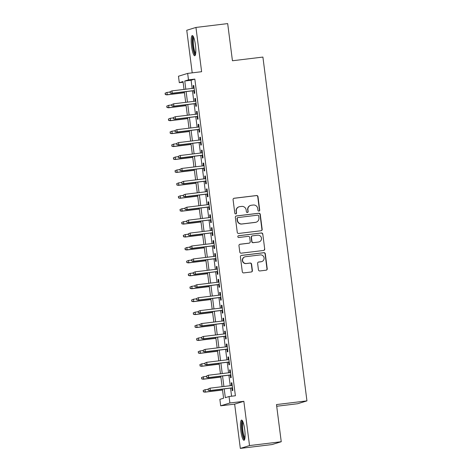 <?xml version="1.0" encoding="UTF-8"?>
<svg xmlns="http://www.w3.org/2000/svg" width="472" height="472" viewBox="0 0 472 472"><rect width="100%" height="100%" fill="white"/><g stroke="black" fill="none" stroke-linecap="round" stroke-linejoin="round"><path stroke-width="0.71" d="M258.957 211.12A0.897 0.879 72.9 0 0 259.718 210.128L257.989 196.647A1.28 1.257 72.9 0 0 256.579 195.532L234.159 198.246A1.28 1.257 72.9 0 0 233.074 199.662L234.802 213.143A0.897 0.879 72.9 0 0 235.935 213.893A0.897 0.879 72.9 0 0 236.543 212.931L236.319 211.19A4.095 4.012 72.9 0 1 239.788 206.647L241.658 206.417A4.095 4.012 72.9 0 1 246.16 209.999L246.384 211.739A0.897 0.879 72.9 0 0 247.523 212.488A0.897 0.879 72.9 0 0 248.13 211.527L247.906 209.786A4.095 4.012 72.9 0 1 251.375 205.243L253.24 205.019A4.095 4.012 72.9 0 1 257.747 208.594L257.972 210.341A0.897 0.879 72.9 0 0 258.957 211.12M258.981 211.12A0.897 0.879 72.9 0 0 259.47 210.205L257.741 196.724A1.28 1.257 72.9 0 0 256.331 195.603L233.905 198.323A1.28 1.257 72.9 0 0 233.823 198.334M235.811 213.922A0.897 0.879 72.9 0 0 236.295 213.008L236.319 211.19M247.393 212.518A0.897 0.879 72.9 0 0 247.883 211.603L247.906 209.786M244.702 429.585A10.172 1.994 -96.9 0 0 241.546 420.086A10.172 1.994 -96.9 0 0 240.826 430.777A10.172 1.994 -96.9 0 0 243.989 440.282A10.172 1.994 -96.9 0 0 244.702 429.585M195.443 45.064A10.172 1.994 -96.9 0 0 192.287 35.559A10.172 1.994 -96.9 0 0 191.567 46.256A10.172 1.994 -96.9 0 0 194.73 55.755A10.172 1.994 -96.9 0 0 195.443 45.064M258.444 269.837A1.28 1.257 72.9 0 0 259.854 270.952L266.143 270.19A1.28 1.257 72.9 0 0 267.229 268.774L265.311 253.8A1.28 1.257 72.9 0 0 263.901 252.685L241.475 255.399A1.28 1.257 72.9 0 0 240.395 256.815L242.313 271.789A1.28 1.257 72.9 0 0 243.723 272.904L251.322 271.984A1.28 1.257 72.9 0 0 252.402 270.568L251.582 264.161A1.28 1.257 72.9 0 0 250.172 263.04L246.408 263.5A3.422 3.357 72.9 0 1 244.962 256.833A3.422 3.357 72.9 0 1 245.534 256.709L260.302 254.921A3.422 3.357 72.9 0 1 261.742 261.588A3.422 3.357 72.9 0 1 261.169 261.712L258.709 262.007A1.28 1.257 72.9 0 0 257.623 263.429L258.444 269.837M281.247 441.733L272.055 444.559L240.325 448.4L249.517 445.574L281.247 441.733L276.486 404.569L306.947 400.881L262.904 57.071L232.442 60.758L227.681 23.6L195.951 27.441L201.621 71.709L187.661 73.402L188.487 79.862L194.836 79.095L235.398 395.76L229.056 396.527L229.882 402.994L220.689 405.82L219.863 399.359L223.586 398.215L222.424 389.105M249.517 445.574L243.841 401.3L229.882 402.994M261.093 230.737A1.28 1.257 72.9 0 0 262.172 229.315L260.255 214.347A1.28 1.257 72.9 0 0 258.851 213.226L236.425 215.94A1.28 1.257 72.9 0 0 235.339 217.362L237.257 232.33A1.28 1.257 72.9 0 0 238.667 233.451L261.093 230.737M262.786 234.071L264.703 249.045A1.28 1.257 72.9 0 1 263.618 250.461L241.192 253.181A1.28 1.257 72.9 0 1 239.788 252.06L238.962 245.652A1.28 1.257 72.9 0 1 240.047 244.236L249.145 243.133A1.28 1.257 72.9 0 0 250.225 241.711L249.682 237.463A1.28 1.257 72.9 0 0 248.272 236.348L238.802 237.493A0.897 0.879 72.9 0 1 238.425 235.746A0.897 0.879 72.9 0 1 238.578 235.717L261.376 232.956A1.28 1.257 72.9 0 1 262.786 234.071L264.703 249.045M195.951 27.441L186.759 30.267L192.21 72.847M193.803 90.683L194.151 93.409L194.771 93.22L193.78 85.467L193.154 85.656L193.49 88.27M195.455 103.604L195.809 106.336L196.429 106.147L195.432 98.388L194.812 98.583L195.148 101.197M197.113 116.531L197.461 119.263L198.081 119.068L197.089 111.315L196.47 111.504L196.806 114.124M198.771 129.458L199.119 132.19L199.739 131.995L198.747 124.242L198.122 124.431L198.458 127.051M200.423 142.385L200.771 145.11L201.397 144.922L200.399 137.163L199.78 137.358L200.116 139.972M202.081 155.306L202.429 158.037L203.048 157.849L202.057 150.09L201.438 150.285L201.768 152.898M203.733 168.233L204.087 170.964L204.706 170.77L203.715 163.017L203.09 163.206L203.426 165.825M205.391 181.16L205.739 183.885L206.364 183.697L205.367 175.944L204.748 176.133L205.084 178.746M207.049 194.08L207.397 196.812L208.016 196.623L207.025 188.865L206.406 189.06L206.736 191.673M208.701 207.007L209.055 209.739L209.674 209.544L208.683 201.792L208.058 201.981L208.394 204.6M210.359 219.934L210.707 222.666L211.332 222.471L210.335 214.719L209.715 214.907L210.052 217.527M212.017 232.861L212.365 235.587L212.984 235.398L211.993 227.64L211.367 227.834L211.704 230.448M213.668 245.782L214.022 248.514L214.642 248.325L213.645 240.567L213.025 240.761L213.362 243.375M215.326 258.709L215.674 261.441L216.294 261.246L215.303 253.493L214.683 253.682L215.02 256.302M216.984 271.636L217.332 274.362L217.952 274.173L216.961 266.42L216.335 266.609L216.672 269.223M218.636 284.557L218.984 287.289L219.61 287.1L218.613 279.341L217.993 279.536L218.329 282.15M220.294 297.484L220.642 300.216L221.262 300.021L220.271 292.268L219.651 292.457L219.982 295.077M221.946 310.411L222.3 313.142L222.92 312.948L221.928 305.195L221.303 305.384L221.639 308.004M223.604 323.332L223.952 326.063L224.578 325.875L223.58 318.116L222.961 318.311L223.297 320.925M225.262 336.259L225.61 338.99L226.23 338.802L225.238 331.043L224.619 331.238L224.949 333.851M226.914 349.186L227.268 351.917L227.887 351.723L226.896 343.97L226.271 344.159L226.607 346.778M228.572 362.112L228.92 364.838L229.545 364.649L228.548 356.897L227.929 357.086L228.265 359.699M230.23 375.033L230.578 377.765L231.197 377.576L230.206 369.818L229.587 370.013L229.917 372.626M194.836 79.095L191.107 80.24L192.157 88.435M192.464 90.842L193.815 101.362M194.122 103.769L195.467 114.283M195.78 116.69L197.125 127.21M197.432 129.617L198.783 140.137M199.09 142.544L200.435 153.058M200.742 155.471L202.093 165.985M202.399 168.392L203.745 178.912M204.057 181.319L205.403 191.838M205.709 194.246L207.06 204.76M207.367 207.167L208.712 217.686M209.025 220.094L210.37 230.613M210.677 233.02L212.028 243.534M212.335 245.947L213.68 256.461M213.993 258.868L215.338 269.388M215.645 271.795L216.996 282.309M217.303 284.722L218.648 295.236M218.955 297.643L220.306 308.163M220.613 310.57L221.958 321.09M222.271 323.497L223.616 334.011M223.923 336.424L225.274 346.938M225.581 349.345L226.926 359.865M227.238 362.272L228.584 372.786M228.89 375.199L230.242 385.712M230.548 388.12L231.587 396.226M231.882 387.96L232.236 390.692L232.855 390.497L231.858 382.745L231.239 382.934L231.575 385.553M276.704 406.262L297.755 403.713L306.947 400.881M243.841 401.3L234.649 404.132L240.325 448.4M234.649 404.132L220.689 405.82M183.112 82.228L179.295 82.689L178.469 76.228L187.661 73.402M224.2 388.893L225.327 397.678L229.056 396.527M188.487 79.862L184.764 81.007L185.809 89.202M186.121 91.609L187.467 102.129M187.773 104.536L189.124 115.05M189.431 117.463L190.776 127.977M191.089 130.384L192.434 140.904M192.741 143.311L194.092 153.831M194.399 156.238L195.744 166.752M196.057 169.165L197.402 179.679M197.709 182.086L199.054 192.605M199.367 195.013L200.712 205.526M201.019 207.94L202.37 218.453M202.677 220.861L204.022 231.38M204.335 233.787L205.68 244.307M205.987 246.714L207.338 257.228M207.645 259.641L208.99 270.155M209.302 272.562L210.648 283.082M210.954 285.489L212.306 296.003M212.612 298.416L213.958 308.93M214.27 311.337L215.615 321.857M215.922 324.264L217.267 334.784M217.58 337.191L218.925 347.705M219.232 350.118L220.583 360.632M220.89 363.039L222.235 373.558M222.548 375.966L223.893 386.479M184.033 89.42L183.024 81.544L179.295 82.689M222.111 386.698L220.766 376.178M220.459 373.771L219.108 363.257M218.802 360.844L217.456 350.33M217.144 347.923L215.798 337.403M215.492 334.996L214.14 324.482M213.834 322.069L212.488 311.555M212.182 309.148L210.831 298.628M210.524 296.221L209.179 285.702M208.866 283.294L207.521 272.781M207.214 270.373L205.863 259.854M205.556 257.447L204.211 246.927M203.898 244.52L202.553 234.006M202.246 231.593L200.895 221.079M200.588 218.672L199.243 208.152M198.93 205.745L197.585 195.231M197.278 192.818L195.927 182.304M195.62 179.897L194.275 169.377M193.968 166.97L192.617 156.45M192.31 154.043L190.965 143.529M190.653 141.116L189.307 130.602M189.001 128.195L187.649 117.675M187.343 115.268L185.998 104.755M185.685 102.341L184.34 91.828M191.107 80.24L184.764 81.007M193.154 85.656L193.791 85.579M194.812 98.583L195.449 98.506M196.47 111.504L197.107 111.427M198.122 124.431L198.759 124.354M199.78 137.358L200.417 137.281M201.438 150.285L202.069 150.208M203.09 163.206L203.727 163.129M204.748 176.133L205.385 176.056M206.406 189.06L207.037 188.983M208.058 201.981L208.695 201.904M209.715 214.907L210.353 214.831M211.367 227.834L212.005 227.758M213.025 240.761L213.663 240.685M214.683 253.682L215.32 253.606M216.335 266.609L216.972 266.532M217.993 279.536L218.63 279.459M219.651 292.457L220.282 292.38M221.303 305.384L221.94 305.307M222.961 318.311L223.598 318.234M224.619 331.238L225.25 331.155M226.271 344.159L226.908 344.082M227.929 357.086L228.566 357.009M229.587 370.013L230.218 369.936M231.239 382.934L231.876 382.857M250.691 205.391L250.443 205.462A4.095 4.012 72.9 0 0 247.658 209.863M239.103 206.789L238.856 206.866A4.095 4.012 72.9 0 0 236.071 211.261M261.181 230.719A1.28 1.257 72.9 0 0 261.925 229.392L260.007 214.424A1.28 1.257 72.9 0 0 258.597 213.303L236.177 216.017A1.28 1.257 72.9 0 0 236.088 216.034M258.691 215.952A0.897 0.879 72.9 0 0 257.706 215.167L238.024 217.551A0.897 0.879 72.9 0 0 237.263 218.548L237.499 220.383A4.095 4.012 72.9 0 0 242.006 223.964L255.458 222.336A4.095 4.012 72.9 0 0 258.927 217.793L258.691 215.952M237.87 217.586L237.622 217.663A0.897 0.879 72.9 0 0 237.015 218.624L237.263 218.548M256.143 222.188L255.895 222.265A4.095 4.012 72.9 0 1 255.21 222.412L241.758 224.041A4.095 4.012 72.9 0 1 237.251 220.459L237.015 218.624M263.706 250.449A1.28 1.257 72.9 0 0 264.456 249.122M249.358 243.086L249.11 243.163A1.28 1.257 72.9 0 1 248.892 243.21L239.8 244.313A1.28 1.257 72.9 0 0 239.711 244.325M262.538 234.147A1.28 1.257 72.9 0 0 261.128 233.032L238.33 235.793A0.897 0.879 72.9 0 0 238.307 235.793M258.579 241.988A3.422 3.357 72.9 0 0 261.429 237.9A3.422 3.357 72.9 0 0 257.712 235.203L252.508 235.835A1.28 1.257 72.9 0 0 251.423 237.251L251.971 241.505A1.28 1.257 72.9 0 0 253.375 242.62L258.332 242.065A3.422 3.357 72.9 0 0 258.904 241.947L259.152 241.87M252.296 235.876L252.048 235.953A1.28 1.257 72.9 0 0 251.175 237.327L251.423 237.251M258.332 242.065L253.128 242.697A1.28 1.257 72.9 0 1 251.723 241.581L251.175 237.327M261.742 261.588L261.494 261.665A3.422 3.357 72.9 0 1 260.922 261.789L258.461 262.084A1.28 1.257 72.9 0 0 258.373 262.102M244.962 256.833L244.714 256.91A3.422 3.357 72.9 0 0 246.16 263.577L246.408 263.5M251.411 271.972A1.28 1.257 72.9 0 0 252.154 270.645L251.334 264.237A1.28 1.257 72.9 0 0 249.924 263.116L246.16 263.577M266.232 270.179A1.28 1.257 72.9 0 0 266.981 268.851L265.063 253.877A1.28 1.257 72.9 0 0 263.653 252.762L241.227 255.476A1.28 1.257 72.9 0 0 241.145 255.488M165.052 93.232L165.465 94.447L165.052 93.232L166.988 92.406L167.283 94.736L166.834 94.872L184.458 92.742M165.465 94.447L167.283 94.736L184.446 92.66M165.3 93.155L166.988 92.406L170.067 92.034M166.834 94.872L165.218 94.524M170.02 91.704L170.191 92.996L170.02 91.704L171.955 90.878L194.128 88.193M170.274 91.627L171.955 90.878L172.25 93.208L171.808 93.344L194.434 90.606M170.439 92.919L172.25 93.208L194.429 90.524M170.191 92.996L171.808 93.344M195.555 54.274A8.803 1.729 83.1 0 1 192.847 46.049A8.803 1.729 83.1 0 1 193.443 36.804M193.809 37.677A8.148 1.599 -96.9 0 0 193.603 45.937A8.148 1.599 -96.9 0 0 195.709 53.336M192.859 35.866A10.107 1.982 -96.9 0 0 192.6 46.126A10.107 1.982 -96.9 0 0 195.219 55.318M244.815 438.801A8.803 1.729 83.1 0 1 242.413 432.617A8.803 1.729 83.1 0 1 241.977 422.764A8.803 1.729 83.1 0 1 242.702 421.325M243.068 422.198A8.148 1.599 -96.9 0 0 242.744 423.225A8.148 1.599 -96.9 0 0 242.997 431.402A8.148 1.599 -96.9 0 0 244.962 437.863M242.118 420.393A10.107 1.982 -96.9 0 0 241.705 421.679A10.107 1.982 -96.9 0 0 242.024 431.851A10.107 1.982 -96.9 0 0 244.478 439.845M166.71 106.159L167.123 107.374L166.71 106.159L168.64 105.333L168.941 107.663L168.492 107.799L186.11 105.663M167.123 107.374L168.941 107.663L186.104 105.58M166.958 106.082L168.64 105.333L171.72 104.961M168.492 107.799L166.876 107.451M168.368 119.086L168.781 120.301L168.368 119.086L170.298 118.26L170.593 120.584L170.15 120.726L187.767 118.59M168.781 120.301L170.593 120.584L187.756 118.507M168.616 119.009L170.298 118.26L173.377 117.888M170.15 120.726L168.533 120.378M170.02 132.007L170.433 133.222L170.02 132.007L171.955 131.186L172.25 133.511L171.802 133.647L189.425 131.517M170.433 133.222L172.25 133.511L189.414 131.434M170.268 131.93L171.955 131.186L175.035 130.809M171.802 133.647L170.185 133.299M171.678 144.934L172.091 146.149L171.678 144.934L173.607 144.107L173.908 146.438L173.46 146.574L191.077 144.438M172.091 146.149L173.908 146.438L191.072 144.361M171.926 144.857L173.607 144.107L176.687 143.736M173.46 146.574L171.843 146.226M171.678 104.631L171.843 105.923L171.678 104.631L173.607 103.805L195.786 101.12M171.926 104.554L173.607 103.805L173.908 106.129L173.46 106.271L196.092 103.527M172.091 105.846L173.908 106.129L196.081 103.445M171.843 105.923L173.46 106.271M173.336 117.552L173.501 118.844L173.336 117.552L175.265 116.731L197.438 114.047M173.584 117.475L175.265 116.731L175.566 119.056L175.118 119.192L197.75 116.454M173.749 118.773L175.566 119.056L197.738 116.372M173.501 118.844L175.118 119.192M174.988 130.478L175.153 131.771L174.988 130.478L176.923 129.653L199.095 126.974M175.236 130.402L176.923 129.653L177.218 131.983L176.77 132.119L199.402 129.381M175.407 131.694L177.218 131.983L199.39 129.298M175.153 131.771L176.77 132.119M176.646 143.405L176.811 144.697L176.646 143.405L178.575 142.579L200.753 139.895M176.894 143.329L178.575 142.579L178.876 144.91L178.428 145.046L201.06 142.302M177.059 144.621L178.876 144.91L201.048 142.225M176.811 144.697L178.428 145.046M173.33 157.86L173.749 159.076L173.33 157.86L175.265 157.034L175.56 159.359L175.118 159.501L192.735 157.365M173.749 159.076L175.56 159.359L192.723 157.282M173.584 157.784L175.265 157.034L178.345 156.663M175.118 159.501L173.495 159.153M178.304 156.332L178.469 157.624L178.304 156.332L180.233 155.506L202.405 152.822M178.552 156.256L180.233 155.506L180.534 157.831L180.086 157.972L202.718 155.229M178.717 157.548L180.534 157.831L202.706 155.146M178.469 157.624L180.086 157.972M174.988 170.781L175.401 171.997L174.988 170.781L176.917 169.961L177.218 172.286L176.77 172.422L194.393 170.292M175.401 171.997L177.218 172.286L194.381 170.209M175.236 170.705L176.917 169.961L179.997 169.59M176.77 172.422L175.153 172.073M179.956 169.253L180.121 170.545L179.956 169.253L181.891 168.433L204.063 165.749M180.204 169.177L181.891 168.433L182.186 170.758L181.738 170.893L204.37 168.156M180.369 170.469L182.186 170.758L204.358 168.073M180.121 170.545L181.738 170.893M176.646 183.708L177.059 184.924L176.646 183.708L178.575 182.882L178.876 185.213L178.428 185.348L196.045 183.219M177.059 184.924L178.876 185.213L196.033 183.136M176.894 183.632L178.575 182.882L181.655 182.511M178.428 185.348L176.811 185M181.614 182.18L181.779 183.472L181.614 182.18L183.543 181.354L205.721 178.67M181.862 182.103L183.543 181.354L183.844 183.685L183.396 183.82L206.028 181.083M182.027 183.396L183.844 183.685L206.016 181M181.779 183.472L183.396 183.82M178.298 196.635L178.717 197.851L178.298 196.635L180.233 195.809L180.528 198.14L180.08 198.275L197.703 196.14M178.717 197.851L180.528 198.14L197.691 196.057M178.546 196.558L180.233 195.809L183.313 195.438M180.08 198.275L178.463 197.927M183.272 195.107L183.437 196.399L183.272 195.107L185.201 194.281L207.373 191.597M183.519 195.03L185.201 194.281L185.496 196.606L185.053 196.747L207.68 194.004M183.685 196.322L185.496 196.606L207.674 193.921M183.437 196.399L185.053 196.747M179.956 209.562L180.369 210.777L179.956 209.562L181.885 208.736L182.186 211.061L181.738 211.202L199.361 209.066M180.369 210.777L182.186 211.061L199.349 208.984M180.204 209.485L181.885 208.736L184.965 208.364M181.738 211.202L180.121 210.854M184.924 208.028L185.089 209.32L184.924 208.028L186.859 207.208L209.031 204.523M185.172 207.951L186.859 207.208L187.154 209.533L186.705 209.668L209.338 206.931M185.337 209.243L187.154 209.533L209.326 206.848M185.089 209.32L186.705 209.668M181.614 222.483L182.027 223.698L181.614 222.483L183.543 221.663L183.844 223.988L183.396 224.123L201.013 221.993M182.027 223.698L183.844 223.988L201.001 221.911M181.862 222.406L183.543 221.663L186.623 221.285M183.396 224.123L181.779 223.775M186.582 220.955L186.747 222.247L186.582 220.955L188.511 220.129L210.683 217.445M186.829 220.878L188.511 220.129L188.812 222.459L188.363 222.595L210.996 219.858M186.995 222.17L188.812 222.459L210.984 219.775M186.747 222.247L188.363 222.595M183.266 235.41L183.679 236.625L183.266 235.41L185.201 234.584L185.496 236.915L185.048 237.05L202.671 234.914M183.679 236.625L185.496 236.915L202.659 234.832M183.514 235.333L185.201 234.584L188.281 234.212M185.048 237.05L183.431 236.702M188.234 233.882L188.405 235.174L188.234 233.882L190.169 233.056L212.341 230.371M188.487 233.805L190.169 233.056L190.464 235.38L190.021 235.522L212.648 232.779M188.653 235.097L190.464 235.38L212.642 232.702M188.405 235.174L190.021 235.522M184.924 248.337L185.337 249.552L184.924 248.337L186.853 247.511L187.154 249.835L186.705 249.977L204.323 247.841M185.337 249.552L187.154 249.835L204.317 247.759M185.172 248.26L186.853 247.511L189.933 247.139M186.705 249.977L185.089 249.629M189.892 246.809L190.057 248.101L189.892 246.809L191.821 245.983L213.999 243.298M190.139 246.732L191.821 245.983L192.122 248.307L191.673 248.449L214.306 245.705M190.304 248.024L192.122 248.307L214.294 245.623M190.057 248.101L191.673 248.449M186.582 261.258L186.995 262.473L186.582 261.258L188.511 260.438L188.806 262.762L188.363 262.898L205.981 260.768M186.995 262.473L188.806 262.762L205.969 260.686M186.829 261.181L188.511 260.438L191.591 260.066M188.363 262.898L186.747 262.55M191.549 259.73L191.715 261.022L191.549 259.73L193.479 258.91L215.651 256.225M191.797 259.653L193.479 258.91L193.78 261.234L193.331 261.37L215.964 258.632M191.962 260.945L193.78 261.234L215.952 258.55M191.715 261.022L193.331 261.37M188.234 274.185L188.647 275.4L188.234 274.185L190.169 273.359L190.464 275.689L190.015 275.825L207.639 273.695M188.647 275.4L190.464 275.689L207.627 273.613M188.481 274.108L190.169 273.359L193.249 272.987M190.015 275.825L188.399 275.477M193.201 272.657L193.367 273.949L193.201 272.657L195.137 271.831L217.309 269.146M193.449 272.58L195.137 271.831L195.432 274.161L194.983 274.297L217.616 271.559M193.62 273.872L195.432 274.161L217.604 271.477M193.367 273.949L194.983 274.297M189.892 287.112L190.304 288.327L189.892 287.112L191.821 286.286L192.122 288.61L191.673 288.752L209.291 286.616M190.304 288.327L192.122 288.61L209.285 286.533M190.139 287.035L191.821 286.286L194.901 285.914M191.673 288.752L190.057 288.404M194.859 285.584L195.024 286.876L194.859 285.584L196.789 284.758L218.967 282.073M195.107 285.507L196.789 284.758L197.089 287.082L196.641 287.224L219.273 284.48M195.272 286.799L197.089 287.082L219.262 284.398M195.024 286.876L196.641 287.224M191.543 300.033L191.962 301.254L191.543 300.033L193.479 299.213L193.774 301.537L193.331 301.679L210.949 299.543M191.962 301.254L193.774 301.537L210.937 299.46M191.797 299.962L193.479 299.213L196.558 298.841M193.331 301.679L191.709 301.331M196.517 298.505L196.682 299.797L196.517 298.505L198.447 297.685L220.619 295M196.765 298.428L198.447 297.685L198.747 300.009L198.299 300.145L220.931 297.407M196.93 299.72L198.747 300.009L220.92 297.325M196.682 299.797L198.299 300.145M193.201 312.96L193.614 314.175L193.201 312.96L195.131 312.139L195.432 314.464L194.983 314.6L212.607 312.47M193.614 314.175L195.432 314.464L212.595 312.387M193.449 312.883L195.131 312.139L198.21 311.762M194.983 314.6L193.367 314.252M198.169 311.431L198.334 312.724L198.169 311.431L200.104 310.606L222.277 307.921M198.417 311.355L200.104 310.606L200.399 312.936L199.951 313.072L222.583 310.334M198.582 312.647L200.399 312.936L222.572 310.252M198.334 312.724L199.951 313.072M194.859 325.887L195.272 327.102L194.859 325.887L196.789 325.06L197.089 327.391L196.641 327.527L214.258 325.391M195.272 327.102L197.089 327.391L214.247 325.308M195.107 325.81L196.789 325.06L199.868 324.689M196.641 327.527L195.024 327.179M199.827 324.358L199.992 325.651L199.827 324.358L201.756 323.532L223.934 320.848M200.075 324.282L201.756 323.532L202.057 325.857L201.609 325.999L224.241 323.255M200.24 325.574L202.057 325.857L224.23 323.178M199.992 325.651L201.609 325.999M196.511 338.813L196.93 340.029L196.511 338.813L198.447 337.987L198.742 340.312L198.293 340.454L215.916 338.318M196.93 340.029L198.742 340.312L215.905 338.235M196.759 338.737L198.447 337.987L201.526 337.616M198.293 340.454L196.677 340.106M201.485 337.279L201.65 338.577L201.485 337.279L203.414 336.459L225.587 333.775M201.733 337.209L203.414 336.459L203.709 338.784L203.267 338.925L225.893 336.182M201.898 338.501L203.709 338.784L225.887 336.099M201.65 338.577L203.267 338.925M198.169 351.734L198.582 352.95L198.169 351.734L200.098 350.914L200.399 353.239L199.951 353.375L217.574 351.245M198.582 352.95L200.399 353.239L217.562 351.162M198.417 351.658L200.098 350.914L203.178 350.543M199.951 353.375L198.334 353.026M203.137 350.206L203.302 351.498L203.137 350.206L205.072 349.386L227.244 346.702M203.385 350.13L205.072 349.386L205.367 351.711L204.919 351.846L227.551 349.109M203.55 351.422L205.367 351.711L227.539 349.026M203.302 351.498L204.919 351.846M199.827 364.661L200.24 365.877L199.827 364.661L201.756 363.835L202.057 366.166L201.609 366.301L219.226 364.172M200.24 365.877L202.057 366.166L219.214 364.089M200.075 364.585L201.756 363.835L204.836 363.464M201.609 366.301L199.992 365.953M204.795 363.133L204.96 364.425L204.795 363.133L206.724 362.307L228.896 359.623M205.043 363.056L206.724 362.307L207.025 364.638L206.577 364.773L229.209 362.036M205.208 364.349L207.025 364.638L229.197 361.953M204.96 364.425L206.577 364.773M201.479 377.588L201.892 378.804L201.479 377.588L203.414 376.762L203.709 379.087L203.261 379.228L220.884 377.093M201.892 378.804L203.709 379.087L220.872 377.01M201.727 377.512L203.414 376.762L206.494 376.391M203.261 379.228L201.644 378.88M206.447 376.06L206.618 377.352L206.447 376.06L208.382 375.234L230.554 372.55M206.701 375.983L208.382 375.234L208.677 377.559L208.235 377.7L230.861 374.957M206.866 377.276L208.677 377.559L230.855 374.874M206.618 377.352L208.235 377.7M203.137 390.509L203.55 391.731L203.137 390.509L205.066 389.689L205.367 392.014L204.919 392.155L222.536 390.019M203.55 391.731L205.367 392.014L222.53 389.937M203.385 390.438L205.066 389.689L208.146 389.317M204.919 392.155L203.302 391.807M208.105 388.981L208.27 390.273L208.105 388.981L210.034 388.161L232.212 385.476M208.353 388.904L210.034 388.161L210.335 390.486L209.887 390.621L232.519 387.884M208.518 390.197L210.335 390.486L232.507 387.801M208.27 390.273L209.887 390.621"/></g></svg>
